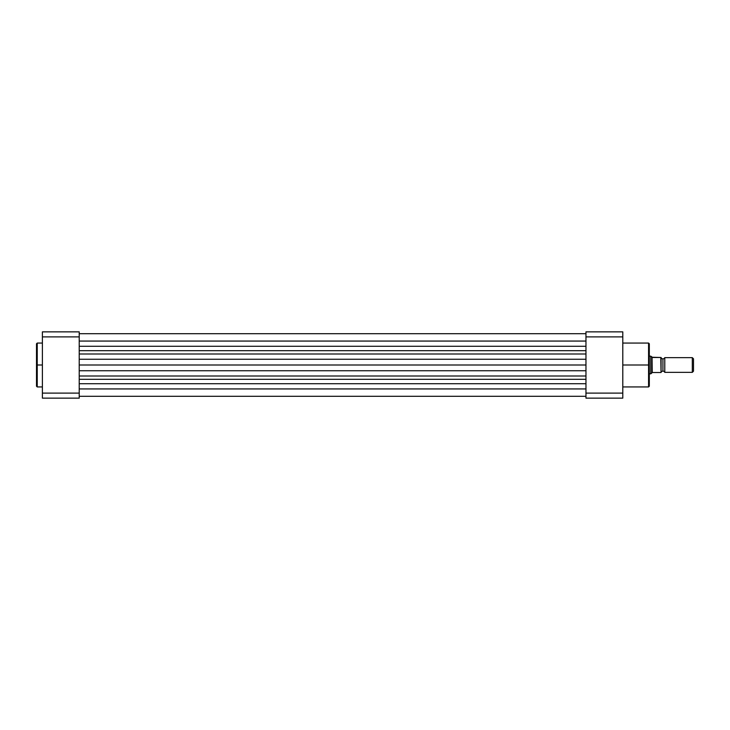 <?xml version="1.0" encoding="UTF-8"?>
<svg xmlns="http://www.w3.org/2000/svg" width="730" height="730" viewBox="0 0 730 730"><rect width="100%" height="100%" fill="white"/><g stroke="black" fill="none" stroke-linecap="round" stroke-linejoin="round"><path stroke-width="1.09" d="M36.5 386.106L36.5 343.784L36.5 365L37.239 365L37.239 343.054L37.239 365L42.395 365L37.239 365L37.239 386.946L42.395 386.946M36.5 343.784L37.239 343.054L37.239 386.946L36.5 343.894M79.223 331.858L79.223 398.142L42.395 398.142L42.395 393.105L79.223 393.105L79.223 336.895L42.395 336.895L42.395 393.105L42.395 331.858L79.223 331.858L42.395 331.858L42.395 336.895L79.223 336.895L79.223 331.858M36.5 365L36.5 386.216L36.5 365M79.223 393.105L42.395 393.105L42.395 398.142L79.223 398.142L79.223 393.105M79.223 341.065L585.962 341.065L79.223 341.065M585.962 383.734L79.223 383.734L585.962 383.734M79.223 388.935L585.962 388.935L79.223 388.935M79.223 379.308L585.962 379.308L79.223 379.308M79.223 376.005L585.962 376.005L79.223 376.005M585.962 370.74L79.223 370.74L585.962 370.74M79.223 365L585.962 365L79.223 365M585.962 359.26L79.223 359.26L585.962 359.26M585.962 353.995L79.223 353.995L585.962 353.995M79.223 350.692L585.962 350.692L79.223 350.692M585.962 346.266L79.223 346.266L585.962 346.266M648.568 365L648.568 343.054L648.568 365L649.308 365L649.308 343.784L649.308 386.216L648.568 386.946L648.568 343.054L649.308 343.784L649.308 365L622.79 365L648.568 365L648.568 386.946L648.568 365M622.79 331.858L622.79 398.142L585.962 398.142L585.962 331.858L622.79 331.858L585.962 331.858L585.962 393.105L622.79 393.105L622.79 336.895L585.962 336.895L622.79 336.895L622.79 331.858M649.308 365L649.308 386.216L649.308 365M622.79 393.105L585.962 393.105L585.962 398.142L622.79 398.142L622.79 393.105M664.774 357.636L664.774 372.364A1.98 1.98 0 0 0 662.931 371.114L662.931 358.886A1.98 1.98 0 0 0 664.774 357.636A1.98 1.98 0 0 1 661.088 357.636A1.98 1.98 0 0 0 662.931 358.886L662.931 371.114A1.98 1.98 0 0 1 664.774 372.364L692.305 372.364L692.305 357.636L664.774 357.636L664.774 372.364L692.305 372.364L693.5 371.168L693.5 358.832L692.305 357.636L692.305 372.364L693.5 371.168L693.5 358.832L692.305 357.636L664.774 357.636M661.088 372.364A1.98 1.98 0 0 1 662.931 371.114A1.98 1.98 0 0 0 661.088 372.364M650.777 356.158L649.308 356.158L650.777 356.158L650.777 373.842L650.777 356.158M649.308 373.842L650.859 373.769L649.308 373.842M661.088 357.49L661.042 372.51L661.088 357.49L652.693 357.49L650.859 356.231L652.063 357.253L652.063 372.747L650.859 373.769L652.255 372.583L652.063 357.253L660.887 357.49M652.693 372.51L660.796 372.51L652.693 372.51M661.042 372.51L660.796 357.49L661.042 372.51M37.239 343.054L42.395 343.054M37.239 386.946L36.5 386.216M585.962 333.701L79.223 333.701M585.962 396.299L79.223 396.299L585.962 396.299M648.568 343.054L622.79 343.054M648.568 386.946L622.79 386.946"/></g></svg>
